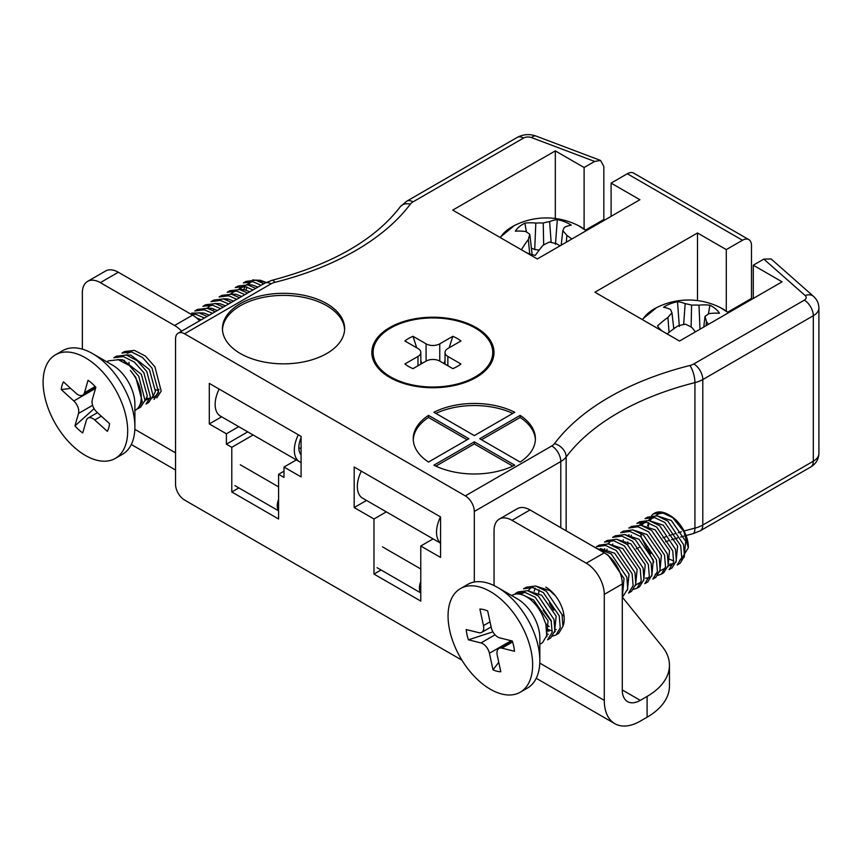 <?xml version="1.0" encoding="UTF-8"?>
<svg xmlns="http://www.w3.org/2000/svg" width="862" height="862" viewBox="0 0 862 862"><rect width="100%" height="100%" fill="white"/><g stroke="black" fill="none" stroke-linecap="round" stroke-linejoin="round"><path stroke-width="1.29" d="M428.511 415.387A61.083 35.267 0 0 0 413.232 438.726A61.083 35.267 0 0 0 428.511 462.054L468.917 438.726L428.511 415.387L428.511 417.467L467.118 439.76M474.315 441.84L433.909 465.168A61.083 35.267 0 0 0 514.733 465.168L474.315 441.84L474.315 443.919L435.86 466.126M479.714 438.726L520.131 462.054A61.083 35.267 0 0 0 535.399 438.726A61.083 35.267 0 0 0 520.131 415.387L479.714 438.726M514.733 412.273A61.083 35.267 0 0 0 433.909 412.273L474.315 435.601L514.733 412.273M240.347 353.517A61.083 35.267 0 0 0 306.915 361.167A61.083 35.267 0 0 0 344.628 328.584A61.083 35.267 0 0 0 283.544 293.306A61.083 35.267 0 0 0 222.45 328.584A61.083 35.267 0 0 0 240.347 353.517M585.513 230.089L603.842 219.508L603.842 166.506L600.588 160.461L594.651 161.431L584.102 167.519L555.311 150.893L452.722 210.123L537.306 258.956L639.895 199.725L611.104 183.11L627.288 173.758M594.651 161.431L531.531 137.586A6.368 3.674 0 0 0 523.546 138.06L413.027 201.859A12.725 7.349 0 0 0 410.355 204.132A260.895 150.624 180 0 1 274.967 282.305A12.725 7.349 0 0 0 271.034 283.846L184.554 333.777L465.318 495.876L551.799 445.945A12.725 7.349 0 0 0 554.471 443.671A260.895 150.624 180 0 1 689.869 365.51A12.725 7.349 0 0 0 693.802 363.958L804.311 300.159A6.368 3.674 0 0 0 805.14 295.547L763.829 259.106L753.28 265.194L782.082 281.82L679.493 341.05L594.899 292.207L697.487 232.977L726.289 249.603L742.484 240.261L627.331 173.768M389.732 377.416A61.083 35.267 0 0 0 476.115 377.416A61.083 35.267 0 0 0 476.115 327.538A61.083 35.267 0 0 0 389.732 327.538A61.083 35.267 0 0 0 389.721 377.416A61.083 35.267 0 0 0 389.732 377.416M184.554 333.777A12.725 7.349 -120 0 0 178.186 333.141A12.725 7.349 -120 0 0 175.557 338.971L175.557 484.444A12.725 7.349 -120 0 0 184.554 500.035L461.935 660.173M727.7 312.173L751.481 298.446L751.481 245.454A12.725 7.349 120 0 0 748.852 239.625A12.725 7.349 120 0 0 742.775 240.089L742.451 240.239M751.481 298.446A19.093 11.023 -120 0 0 751.513 299.47M748.852 239.625L633.667 173.122A12.725 7.349 120 0 0 627.59 173.585M805.14 295.547A12.725 8.695 -48.6 0 1 813.556 296.399L771.102 258.934L763.829 259.106M603.842 219.508L603.885 220.521M440.568 516.92L354.185 467.042L354.185 507.567L373.979 518.999L373.979 574.07L420.775 601.083L420.775 546.012L440.568 557.445L440.568 516.92M278.588 474.315L283.986 477.429L283.986 467.042L301.086 476.912L301.086 436.387L209.294 383.396L209.294 423.921L226.394 433.791L226.394 444.178L231.792 447.292L231.792 491.976L278.588 518.999L278.588 474.315L283.986 471.202M684.072 531.014A248.17 143.275 180 0 1 694.934 528.115A25.451 14.697 0 0 0 702.799 525.023L813.308 461.224A19.093 11.023 0 0 0 818.9 453.423L818.9 307.95A19.093 11.023 180 0 1 813.308 315.74L702.799 379.549A25.451 14.697 180 0 1 694.934 382.631A248.17 143.275 0 0 0 566.151 456.989A25.451 14.697 180 0 1 560.796 461.536L474.315 511.457L474.315 582.022M474.315 511.457A12.725 7.349 -120 0 0 465.318 495.876M238.871 487.892L231.792 491.976M253.137 434.976L231.792 447.292M247.739 431.862L226.394 444.178M238.742 426.658L226.394 433.791M221.642 416.788L209.294 423.921M296.334 459.909L283.986 467.042M433.112 538.89L420.775 546.012M381.047 569.987L373.979 574.07M386.316 511.866L373.979 518.999M366.522 500.434L354.185 507.567M512.782 413.404A61.083 35.267 0 0 0 435.86 413.404M535.377 439.76A61.083 35.267 0 0 0 520.131 417.467L481.513 439.76M520.131 417.467L520.131 415.387M474.315 443.919L512.782 466.126M428.511 417.467A61.083 35.267 0 0 0 413.254 439.76M344.595 329.618A61.083 35.267 0 0 0 283.544 295.386A61.083 35.267 0 0 0 222.482 329.618M726.289 311.139L726.289 249.603M753.28 298.446L753.28 265.194M697.487 300.59L697.487 232.977M584.102 229.044L584.102 167.519M611.104 216.351L611.104 183.11M555.311 218.506L555.311 150.893M642.578 319.737A48.455 27.972 180 0 1 656.521 307.659L642.158 319.49M720.449 307.648A48.455 27.972 180 0 1 720.46 307.659A48.455 27.972 180 0 1 728.401 312.809M662.598 331.299A32.864 18.975 180 0 1 657.523 325.955A70.641 50.944 -54.4 0 1 667.931 317.475A70.07 34.631 -73.8 0 1 671.983 312.863A70.07 8.297 -101.1 0 0 670.507 309.49A70.641 28.942 -115.8 0 0 663.557 307.249A32.864 18.975 180 0 1 677.5 301.722A70.641 36.053 72.8 0 1 685.171 303.683A70.07 51.278 52.9 0 1 691.572 305.116A70.07 59.284 -22.8 0 1 698.996 305.17A70.641 50.944 -54.4 0 1 709.9 305.213A32.864 18.975 180 0 1 719.468 313.262A70.641 43.833 134.1 0 0 709.049 313.639A70.07 27.584 114.8 0 0 704.997 316.419A70.07 15.344 87.2 0 1 706.474 321.623A70.641 36.053 72.8 0 1 708.467 324.317M695.397 331.87A70.641 28.942 -115.8 0 0 691.82 327.42A70.07 44.231 -135.5 0 0 685.419 324.177A70.07 52.226 161.9 0 0 677.985 325.933A70.641 43.833 134.1 0 0 667.166 333.928M706.075 325.707L706.474 321.623M703.769 327.032L704.997 316.419M708.402 314.037L709.9 305.213M699.976 329.219L698.996 305.17M691.13 327.043L691.572 305.116M683.641 324.532L685.171 303.683M679.331 326.482L677.5 301.722M675.679 327.474A26 15.01 0 0 0 673.707 328.185M673.782 328.799L671.983 312.863M669.052 332.387L667.931 317.475M500.391 237.643A48.455 27.972 180 0 1 514.345 225.564L499.971 237.406M586.279 230.682L578.273 225.564A48.455 27.972 180 0 1 586.214 230.725M521.424 249.786A70.641 36.053 -72.8 0 1 528.331 239.528A70.07 15.344 -87.2 0 1 529.807 234.335A70.07 27.584 -114.8 0 0 525.755 231.544A70.641 43.833 -134.1 0 0 515.336 231.178A32.864 18.975 180 0 1 524.893 223.129A70.641 50.944 54.4 0 1 535.808 223.086A70.07 59.284 22.8 0 1 543.232 223.021A70.07 51.278 -52.9 0 1 549.633 221.599A70.641 36.053 -72.8 0 1 557.305 219.638A32.864 18.975 180 0 1 571.247 225.154A70.641 28.942 115.8 0 0 564.287 227.396A70.07 8.297 101.1 0 0 562.811 230.779A70.07 34.631 73.8 0 1 566.862 235.38A70.641 50.944 54.4 0 1 571.775 239.054M559.901 245.918A70.641 43.833 -134.1 0 0 556.809 243.849A70.07 52.226 -161.9 0 0 549.385 242.082A70.07 44.231 135.5 0 0 542.985 245.336A70.641 28.942 115.8 0 0 535.313 255.4A32.864 18.975 180 0 1 526.068 252.469M566.356 242.19L566.862 235.38M561.194 245.174L562.811 230.779M560.192 245.745A26 15.01 0 0 0 559.126 245.379M555.462 244.388L557.305 219.638M551.152 242.448L549.633 221.599M543.674 244.959L543.232 223.021M539.192 250.055L534.731 249.506L535.808 223.086M526.402 231.943L524.893 223.129M534.731 249.506L531.401 248.191M532.145 254.646L529.807 234.335M529.731 253.902L528.331 239.528M420.775 592.528A12.725 7.349 -60 0 1 420.775 581.581M440.568 543.038A25.451 14.697 -60 0 1 440.514 516.888M440.568 543.189L362.6 498.171A25.451 14.697 -60 0 1 361.329 471.158M301.086 454.877A19.093 11.023 -60 0 1 301.086 437.637M301.086 462.485A25.451 14.697 -60 0 1 299.61 461.806A25.451 14.697 -60 0 1 298.327 434.793M299.61 461.806L220.413 416.087A25.451 14.697 -60 0 1 219.142 389.074M278.588 510.444A12.725 7.349 -60 0 1 278.588 499.497M530.033 509.948L512.039 520.336A25.451 14.697 -120 0 0 499.313 519.075L517.308 508.688A25.451 14.697 60 0 1 530.033 509.948L604.284 552.811A25.451 14.697 60 0 1 622.278 583.983L604.284 594.371L604.284 700.364A50.901 29.394 120 0 0 614.822 723.66A50.901 29.394 120 0 0 640.272 721.138L647.093 717.206A76.362 44.081 180 0 0 669.451 686.033L669.451 665.259A76.362 44.081 180 0 1 647.093 696.431L640.272 700.364L622.278 689.966A25.451 14.697 120 0 0 627.547 701.625A25.451 14.697 120 0 0 640.272 700.364M546.971 630.348A26.086 15.063 -120 0 0 549.04 631.243M527.415 590.653L541.745 595.297L556.152 616.158L554.546 632.234A26.086 15.063 -120 0 0 554.578 632.202M562.972 626.06A26.086 15.063 -120 0 0 545.786 587.097M512.039 520.336L586.279 563.198L604.284 552.811M499.313 519.075A25.451 14.697 -120 0 0 494.045 530.723L494.045 585.557M604.284 594.371A25.451 14.697 -120 0 0 586.279 563.198M146.712 398.19A26.086 15.063 -120 0 0 149.482 398.406M152.477 397.845A26.086 15.063 -120 0 0 153.878 397.199A26.086 15.063 -120 0 0 158.91 389.29M100.337 282.639A25.451 14.697 -120 0 0 87.612 281.378L105.606 270.991A25.451 14.697 60 0 1 118.331 272.252L100.337 282.639L174.577 325.502L192.582 315.115A25.451 14.697 60 0 1 199.585 320.793M87.612 281.378A25.451 14.697 -120 0 0 82.343 293.037L82.343 349.153M181.58 331.18A25.451 14.697 -120 0 0 174.577 325.502M549.374 602.991A26.086 15.063 -120 0 0 553.835 610.21M622.278 583.983L622.278 689.966M118.331 272.252L192.582 315.115M622.278 597.075L662.296 646.619A76.362 44.081 180 0 1 669.451 665.259M475.221 328.056A59.812 34.534 180 0 1 492.741 352.483A59.812 34.534 180 0 1 432.918 387.016A59.812 34.534 180 0 1 373.106 352.483A59.812 34.534 180 0 1 410.032 320.578A59.812 34.534 180 0 1 475.221 328.056M413.017 368.645A34.361 19.837 180 0 1 404.914 363.969L417.984 356.426A9.676 5.581 0 0 0 420.818 352.483A9.676 5.581 0 0 0 417.984 348.528L404.914 340.986A34.361 19.837 180 0 1 413.017 336.309L426.087 343.852A9.676 5.581 0 0 0 439.76 343.852L452.83 336.309A34.361 19.837 180 0 1 460.933 340.986L447.863 348.528A9.676 5.581 0 0 0 445.029 352.483A9.676 5.581 0 0 0 447.863 356.426L460.933 363.969A34.361 19.837 180 0 1 452.83 368.645L439.76 361.103A9.676 5.581 0 0 0 426.087 361.103L413.017 368.645M444.049 363.581L445.029 360.564M449.145 347.785L452.83 336.309M421.798 363.581L420.818 360.564M416.691 347.785L413.017 336.309M523.794 595.405L533.643 599.974L548.049 620.834L546.443 636.91M520.863 594.403L522.307 592.948M548.2 634.27L546.95 634.044M528.352 590.545L530.399 588.272M535.507 585.977L549.848 590.621L555.559 595.976M556.302 629.594L555.053 629.368M549.159 626.566L545.808 623.819M534.181 591.278L535.183 588.175M564.082 616.276L562.002 614.466M600.308 548.577L614.638 553.221L629.034 574.07L627.439 590.158M608.4 543.9L622.73 548.544L637.137 569.394L635.542 585.481M606.751 550.958L607.074 549.191M616.502 539.224L630.833 543.868L645.239 564.718L643.634 580.805M624.605 534.548L638.936 539.192L653.331 560.041L651.737 576.128M648.978 577.842L645.39 578.154M622.957 541.605L623.269 539.838M632.697 529.871L647.028 534.515L661.434 555.365L659.829 571.452M631.049 536.929L631.372 535.173M640.8 525.195L655.131 529.839L669.537 550.689L667.931 566.776M641.554 525.357L645.056 521.909M648.903 520.519L663.234 525.163L677.629 546.012L676.034 562.099M673.276 563.813L669.688 564.125M647.567 525.82L648.569 522.706M649.657 520.68L653.159 517.232M656.995 515.842L671.326 520.486L685.732 541.336L684.126 557.423M519.926 594.209L525.141 592.323M547.198 636.037L546.648 636.081M555.3 631.361L554.751 631.404M552.316 631.189L546.82 628.797M551.357 621.351L543.146 610.307M538.707 593.293L538.976 589.791M553.576 609.682L551.238 605.63M604.327 549.805L604.715 548.631M607.785 543.793L609.8 542.263M640.983 582.13L636.285 584.598M612.429 545.129L612.817 543.954M649.086 577.454L647.222 579.016M657.178 572.777L655.314 574.34L657.016 573.359M627.967 544.989L627.805 541.853M628.624 535.776L629.012 534.602M665.281 568.101L660.583 570.569M640.186 525.087L642.201 523.557L646.629 522.178M673.384 563.436L671.52 564.987L668.136 565.935M650.767 553.566L648.429 549.525M648.278 520.411L650.293 518.881L654.732 517.502M681.476 558.759L679.612 560.311M673.793 561.043L668.309 558.662M515.411 593.487L524.667 592.216L535.248 597.28L551.141 620.532L552.143 632.417L547.575 639.809L550.549 638.096L554.826 630.995L553.997 619.466L538.287 595.954L527.544 590.686L518.148 591.903L515.433 593.476M555.678 635.132L558.641 633.419L562.929 626.318L562.056 614.671L546.389 591.278L535.636 586.009L526.229 587.237L523.525 588.8L532.77 587.539L543.351 592.603L559.233 615.856L560.235 627.73L556.119 634.863L552.671 636.145M602.333 551.68L608.141 555.193L624.023 578.456L622.407 596.159M596.396 546.734L605.652 545.463L616.244 550.516L632.126 573.78L633.128 585.664L628.56 593.056L631.534 591.332L635.822 584.231L634.949 572.583L619.282 549.191L608.54 543.922L599.144 545.15L596.418 546.713M604.499 542.058L613.755 540.786L624.347 545.851L640.229 569.103L641.231 580.977L637.115 588.099L633.667 589.382M615.339 535.798L612.613 537.371L621.868 536.11L632.439 541.174L648.321 564.427L649.334 576.301L644.787 583.693L647.739 581.979L652.017 574.879L651.155 563.242L635.477 539.849L624.724 534.569L615.317 535.808M620.726 532.684L629.971 531.434L640.541 536.498L656.424 559.75L657.426 571.635L652.879 579.016M663.697 572.767L668.222 565.515L667.371 553.964L651.672 530.496L640.94 525.217L631.544 526.445L628.818 528.018L638.063 526.757L648.644 531.822L664.527 555.074L665.529 566.959L661.402 574.07L657.965 575.353M636.899 523.353L646.155 522.081L656.736 527.145L672.759 550.872L673.621 562.283L669.063 569.674L672.037 567.95L676.314 560.85L675.474 549.309L659.775 525.82L649.032 520.54L639.636 521.769L636.921 523.342M639.518 525.475L641.468 521.866M644.991 518.676L654.247 517.405L664.839 522.469L680.721 545.721L681.723 557.595L677.166 564.998L680.129 563.274L684.417 556.184L683.577 544.644L667.878 521.144L657.124 515.864L647.728 517.103L645.013 518.665M688.329 547.79L688.329 546.885A25.451 14.697 -120 0 0 670.324 515.713L668.459 514.636A28.101 16.227 60 0 0 654.409 513.246L653.116 513.989L662.21 512.707L672.651 517.577L683.911 531.682L688.318 547.79L681.196 559.395M640.919 534.235L641.317 537.576L653.859 562.11M652.868 579.027L655.831 577.303L660.12 570.191L659.247 558.565L643.58 535.173L632.827 529.893L623.42 531.132M636.673 588.38L639.636 586.656L643.914 579.555L643.084 568.026L627.374 544.525L616.632 539.246L607.225 540.474L604.521 542.047M623.204 596.148L627.719 588.897L626.857 577.26L611.18 553.867L596.439 548.286M539.838 644.28L542.446 642.772L546.734 635.66L545.883 624.11L542.478 615.543A28.101 16.227 -120 0 0 512.297 595.286L511.737 595.61M460.437 588.606L467.635 584.447A59.812 34.534 60 0 1 497.546 587.41L517.34 598.842A31.819 18.371 60 0 1 538.976 630.197A31.819 18.371 60 0 1 539.838 637.805L539.838 660.669A59.812 34.534 60 0 1 527.458 688.048L520.249 692.208A59.812 34.534 60 0 1 449.673 630.305A59.812 34.534 60 0 1 460.437 588.606A59.812 34.534 60 0 1 520.249 623.14A59.812 34.534 60 0 1 520.249 692.208M648.58 526.165A28.101 16.227 60 0 1 648.806 522.792M649.657 519.28A28.101 16.227 60 0 1 650.648 517.114M651.575 515.724A28.101 16.227 60 0 1 653.795 513.623M668.459 514.636A28.101 16.227 60 0 1 672.651 517.577M497.546 587.41A59.812 34.534 60 0 1 538.222 646.349A59.812 34.534 60 0 1 539.838 660.669M512.276 640.994A34.361 19.837 60 0 1 514.495 651.263L501.932 648.149A9.676 5.581 -120 0 0 498.969 648.45A9.676 5.581 -120 0 0 497.223 655.185L500.8 671.767A34.361 19.837 60 0 1 493.021 669.839L489.433 653.256A9.676 5.581 -120 0 0 480.985 642.944L468.422 639.819A34.361 19.837 60 0 1 466.202 629.551L478.766 632.665A9.676 5.581 -120 0 0 481.729 632.363A9.676 5.581 -120 0 0 483.474 625.629L479.886 609.046A34.361 19.837 60 0 1 487.676 610.975L491.254 627.558A9.676 5.581 -120 0 0 499.712 637.869L512.276 640.994M492.924 631.846L468.422 639.819M498.753 662.275L493.021 669.839M666.251 513.903A25.451 14.697 -120 0 0 655.971 515.67M117.674 359.605L122.684 359.777L141.314 374.27L147.316 396.1L144.827 401.196M125.777 354.928L130.787 355.101L149.406 369.593L155.419 391.423L152.919 396.52M124.16 362.029L124.473 360.251M196.568 317.927L201.245 319.834M198.669 312.841L203.68 313.014L209.347 315.158M206.761 308.165L211.783 308.337L217.45 310.482M207.72 308.057L209.778 305.794M214.864 303.489L219.875 303.661L225.542 305.805M213.248 310.6L213.56 308.812M222.956 298.812L227.977 298.985L233.645 301.129M231.059 294.147L236.08 294.308L241.748 296.453M239.162 289.47L244.172 289.632L249.84 291.776M240.121 289.352L242.168 287.089M247.254 284.794L252.275 284.956L257.943 287.1M245.961 290.106L246.941 287.003M248.213 284.675L251.542 281.497M255.357 280.118L260.367 280.279L265.55 282.165L252.792 279.805M150.107 398.427L145.031 400.345M121.714 360.866L122.102 359.659M127.188 353.301L131.584 351.911M153.673 395.626L153.134 395.669M129.171 365.38L129.02 362.277M158.565 390.734L155.666 389.732M208.184 306.538L212.569 305.159M210.813 309.426L211.201 308.23M227.008 300.073L227.396 298.877M230.466 294.028L235.52 290.753M238.558 289.363L240.584 287.833L244.97 286.453M243.203 290.72L245.142 286.486M246.661 284.686L251.715 281.4M134.892 410.484L135.442 410.161A28.101 16.227 -120 0 0 130.356 370.52L135.787 377.394L142.349 401.767L137.866 408.76L140.581 407.198L144.999 400.485L138.739 376.198L129.214 365.423L118.256 359.734L108.429 360.866L106.791 361.814M113.816 357.752L123.32 356.556L134.278 362.062L143.879 372.729L150.441 397.091L145.969 404.084L148.673 402.522L153.102 395.809L146.831 371.522L137.317 360.747L126.358 355.058L116.532 356.189L113.816 357.752M156.776 397.845L161.205 391.132L154.934 366.846L145.419 356.071L134.45 350.381L124.624 351.513L121.908 353.075L131.423 351.879L142.381 357.385L151.981 368.052L158.543 392.415L154.061 399.408M191.03 314.221L196.213 314.468L204.413 318.003M215.22 311.764L207.343 308.294L197.517 309.426L194.801 310.999L204.316 309.792L212.505 313.326M223.323 307.087L215.446 303.618L205.619 304.749L202.904 306.322L212.408 305.116L220.607 308.65M231.425 302.411L223.549 298.942L213.722 300.073L211.007 301.646L220.51 300.439L228.71 303.974M239.517 297.735L231.641 294.265L221.825 295.397L219.099 296.97L228.613 295.763L236.802 299.297M247.62 293.058L239.744 289.589L229.917 290.72L227.202 292.293L236.705 291.087L244.905 294.621M235.294 287.617L244.808 286.41L253.008 289.955M263.912 283.77L255.939 280.236L246.112 281.378L243.396 282.941L252.911 281.734L261.1 285.279M255.723 288.382L247.847 284.913L238.02 286.044L235.304 287.617M207.128 316.44L199.251 312.971L191.676 313.111M55.491 354.81L62.689 350.651A59.812 34.534 60 0 1 92.59 353.614L112.394 365.046A31.819 18.371 60 0 1 134.892 404.009L134.892 426.873A59.812 34.534 60 0 1 133.276 439.318A59.812 34.534 60 0 1 122.501 454.252L115.303 458.412A59.812 34.534 60 0 1 55.491 423.878A59.812 34.534 60 0 1 55.491 354.81A59.812 34.534 60 0 1 106.834 376.888A59.812 34.534 60 0 1 126.067 443.477A59.812 34.534 60 0 1 115.303 458.412M92.59 353.614A59.812 34.534 60 0 1 134.892 426.873M61.245 389.581A34.361 19.837 60 0 1 63.465 381.866L76.028 393.266A9.676 5.581 -120 0 0 82.741 395.13A9.676 5.581 -120 0 0 84.487 392.706L88.064 380.261A34.361 19.837 60 0 1 95.854 387.318L92.277 399.774A9.676 5.581 -120 0 0 96.975 412.241L109.549 423.63A34.361 19.837 60 0 1 107.33 431.345L94.755 419.956A9.676 5.581 -120 0 0 88.043 418.092A9.676 5.581 -120 0 0 86.308 420.505L82.73 432.95A34.361 19.837 60 0 1 74.94 425.893L78.517 413.448A9.676 5.581 -120 0 0 73.809 400.97L61.245 389.581L70.662 388.396M94.098 408.663L74.94 425.893M551.799 445.945A12.725 7.349 60 0 1 560.796 461.536L560.796 527.706M554.471 443.671A12.725 9.536 36.9 0 1 566.151 456.989L566.151 530.787M636.221 548.835A248.17 143.275 180 0 1 639.076 547.51M662.953 537.78A248.17 143.275 180 0 1 665.917 536.735M668.998 535.69A248.17 143.275 180 0 1 675.129 533.697M678.232 532.738A248.17 143.275 180 0 1 681.433 531.779M689.869 365.51A12.725 4.138 75.9 0 1 694.934 382.631L694.934 528.115A12.725 4.138 -104.1 0 1 692.962 533.718L686.066 535.517M693.802 363.958A12.725 7.349 60 0 1 702.799 379.549L702.799 525.023A12.725 7.349 -120 0 1 700.159 530.852L810.668 467.042A12.725 7.349 -120 0 0 813.308 461.224L813.308 315.74A12.725 7.349 60 0 0 804.311 300.159M178.186 333.141L264.666 283.21A12.725 7.349 60 0 1 271.034 283.846M264.666 283.21L271.864 280.344A12.725 4.138 75.9 0 1 274.967 282.305M271.864 280.344C331.945 264.472 374.722 239.981 400.183 206.869A12.725 9.536 36.9 0 1 410.355 204.132M400.183 206.869L406.67 201.234A12.725 7.349 60 0 1 413.027 201.859M406.67 201.234L517.178 137.424A12.725 7.349 60 0 1 523.546 138.06M517.178 137.424C523.309 134.224 529.591 133.772 536.024 136.067A12.725 5.689 110.7 0 0 531.531 137.586M382.491 546.864L420.775 568.974M298.834 447.561L301.086 448.854M240.304 464.78L278.588 486.879M539.784 663.126L604.284 700.364M134.838 429.33L175.557 452.841M647.093 696.431L647.093 717.206M417.984 356.426L417.984 365.779M447.863 365.779L447.863 356.426M439.76 361.103L439.76 343.852M426.087 343.852L426.087 361.103M501.932 648.149L512.599 641.985M490.025 621.836L483.474 625.629M495.068 634.809L480.985 642.944M489.433 653.256L511.155 640.714M95.531 388.439L73.809 400.97M78.517 413.448L92.6 405.323M94.755 419.956L101.307 416.174M95.154 386.553L84.487 392.706M818.9 453.423C818.652 459.36 815.915 463.896 810.668 467.042M700.159 530.852L692.962 533.718M683.781 536.142L680.657 537.026M677.607 537.931L671.552 539.795M668.513 540.776L665.604 541.745M536.024 136.067L600.588 160.461M818.9 307.95C818.781 303.338 817.004 299.491 813.556 296.399M728.465 312.777L720.46 307.659A70.706 70.706 0 0 0 656.521 307.659M578.273 225.564A70.706 70.706 0 0 0 514.345 225.564M377.06 567.681L420.775 592.916M234.884 485.597L278.588 510.832M536.25 678.297L614.822 723.66M131.293 444.501L175.557 470.049M445.029 352.483L445.029 364.141M420.818 352.483L420.818 364.141M523.74 591.946L520.713 593.702M640.822 582.712L639.119 583.693M665.119 568.683L663.417 569.663M645.229 521.801L642.201 523.557M653.331 517.125L650.293 518.881M623.194 596.159L622.278 596.687M623.442 531.121L620.715 532.694M663.686 572.777L660.96 574.351M481.729 632.363L491.124 626.943M498.969 648.45L511.996 640.919M243.612 286.076L240.584 287.833M88.043 418.092L97.449 412.672M82.741 395.13L95.768 387.598"/></g></svg>
